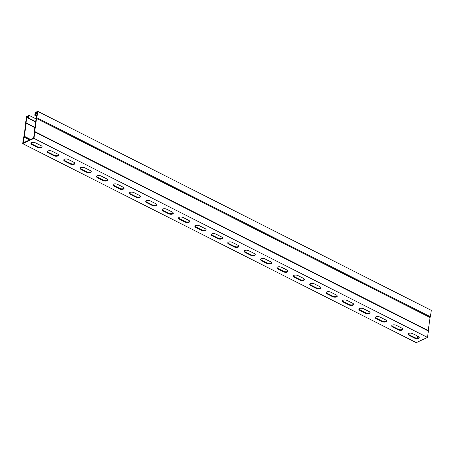 <?xml version="1.0" encoding="UTF-8"?>
<svg xmlns="http://www.w3.org/2000/svg" width="454" height="454" viewBox="0 0 454 454"><rect width="100%" height="100%" fill="white"/><g stroke="black" fill="none" stroke-linecap="round" stroke-linejoin="round"><path stroke-width="0.68" d="M36.695 116.218L34.793 115.259L35.202 115.066L35.503 112.927L37.273 112.104L36.416 118.012A0.732 0.38 -63.2 0 0 36.093 118.687L34.266 131.694A0.732 0.38 -63.2 0 0 34.396 132.131A0.732 0.38 -63.2 0 0 34.43 132.142L33.63 138.022L23.188 142.879L24.045 136.972A0.732 0.38 -63.2 0 0 24.368 136.291L26.196 123.289A0.732 0.38 -63.2 0 0 26.06 122.852A0.732 0.38 -63.2 0 0 26.031 122.841L26.831 116.956L28.602 116.133L28.301 118.273L35.628 121.978M26.831 116.956L28.375 117.739M417.26 338.099L417.549 336.062L412.607 333.571M391.796 325.552A2.9 1.362 -172 0 0 392.806 326.517L398.215 329.258A2.9 1.362 -172 0 0 402.829 329.076M359 308.964A2.9 1.362 -172 0 0 360.011 309.934L365.425 312.67A2.9 1.362 -172 0 0 370.033 312.494M326.205 292.382A2.9 1.362 -172 0 0 327.215 293.352L332.629 296.087A2.9 1.362 -172 0 0 337.237 295.906M293.415 275.794A2.9 1.362 -172 0 0 294.419 276.764L299.833 279.499A2.9 1.362 -172 0 0 304.441 279.324M260.619 259.211A2.9 1.362 -172 0 0 261.629 260.182L267.037 262.917A2.9 1.362 -172 0 0 271.645 262.735M227.823 242.623A2.9 1.362 -172 0 0 228.833 243.594L234.241 246.329A2.9 1.362 -172 0 0 238.855 246.153M195.027 226.041A2.9 1.362 -172 0 0 196.037 227.011L201.445 229.747A2.9 1.362 -172 0 0 206.059 229.565M162.231 209.453A2.9 1.362 -172 0 0 163.241 210.423L168.655 213.159A2.9 1.362 -172 0 0 173.263 212.983M129.435 192.871A2.9 1.362 -172 0 0 130.446 193.841L135.859 196.576A2.9 1.362 -172 0 0 140.468 196.395M96.645 176.288A2.9 1.362 -172 0 0 97.65 177.253L103.064 179.988A2.9 1.362 -172 0 0 107.672 179.812M63.849 159.7A2.9 1.362 -172 0 0 64.86 160.671L70.268 163.406A2.9 1.362 -172 0 0 74.876 163.224M31.054 143.118A2.9 1.362 -172 0 0 32.064 144.083L37.472 146.824A2.9 1.362 -172 0 0 42.086 146.642M47.449 151.409A2.9 1.362 -172 0 0 48.459 152.379L53.873 155.115A2.9 1.362 -172 0 0 58.481 154.933M80.245 167.991A2.9 1.362 -172 0 0 81.255 168.962L86.663 171.697A2.9 1.362 -172 0 0 91.277 171.521M113.04 184.579A2.9 1.362 -172 0 0 114.05 185.55L119.459 188.285A2.9 1.362 -172 0 0 124.073 188.104M145.836 201.162A2.9 1.362 -172 0 0 146.846 202.132L152.255 204.868A2.9 1.362 -172 0 0 156.863 204.692M178.632 217.75A2.9 1.362 -172 0 0 179.636 218.714L185.05 221.456A2.9 1.362 -172 0 0 189.659 221.274M211.428 234.332A2.9 1.362 -172 0 0 212.432 235.303L217.846 238.038A2.9 1.362 -172 0 0 222.454 237.862M244.218 250.92A2.9 1.362 -172 0 0 245.228 251.885L250.642 254.626A2.9 1.362 -172 0 0 255.25 254.444M277.014 267.502A2.9 1.362 -172 0 0 278.024 268.473L283.432 271.208A2.9 1.362 -172 0 0 288.046 271.027M309.81 284.091A2.9 1.362 -172 0 0 310.82 285.055L316.228 287.796A2.9 1.362 -172 0 0 320.842 287.615M342.605 300.673A2.9 1.362 -172 0 0 343.616 301.643L349.024 304.379A2.9 1.362 -172 0 0 353.632 304.197M375.401 317.261A2.9 1.362 -172 0 0 376.406 318.226L381.82 320.961A2.9 1.362 -172 0 0 386.428 320.785M408.197 333.843A2.9 1.362 -172 0 0 409.202 334.814L414.615 337.549A2.9 1.362 -172 0 0 419.224 337.367M35.503 112.927L37.046 113.71M35.202 115.066L36.746 115.849M34.793 115.259L35.174 112.552L37.761 111.349L36.865 117.739A0.732 0.38 116.8 0 1 36.541 118.415L34.691 131.552A0.732 0.38 116.8 0 1 34.725 131.569A0.732 0.38 116.8 0 1 34.856 132.006L33.959 138.396L22.7 143.634L23.597 137.239A0.732 0.38 116.8 0 1 23.92 136.563L25.77 123.426A0.732 0.38 116.8 0 1 25.736 123.414A0.732 0.38 116.8 0 1 25.606 122.977L26.502 116.582L29.09 115.378L28.71 118.085L35.684 121.61M36.865 117.739L430.403 316.761L431.3 310.366L37.761 111.349M34.754 131.586L428.23 330.574A0.732 0.38 116.8 0 1 428.264 330.586A0.732 0.38 116.8 0 1 428.394 331.023L427.498 337.418L416.239 342.651L22.7 143.634M427.498 337.418L33.959 138.396M392.727 327.084A2.9 1.362 8 0 1 391.694 325.824A2.9 1.362 8 0 1 393.431 324.843A2.9 1.362 8 0 1 396.404 325.37L401.818 328.106A2.9 1.362 8 0 1 402.851 329.366A2.9 1.362 8 0 1 401.115 330.347A2.9 1.362 8 0 1 398.135 329.82L392.727 327.084L392.806 326.517M359.931 310.496A2.9 1.362 8 0 1 358.898 309.236A2.9 1.362 8 0 1 360.635 308.255A2.9 1.362 8 0 1 363.614 308.788L369.023 311.523A2.9 1.362 8 0 1 370.055 312.783A2.9 1.362 8 0 1 368.319 313.765A2.9 1.362 8 0 1 365.345 313.232L359.931 310.496L360.011 309.934M327.135 293.914A2.9 1.362 8 0 1 326.103 292.654A2.9 1.362 8 0 1 327.839 291.672A2.9 1.362 8 0 1 330.818 292.2L336.227 294.935A2.9 1.362 8 0 1 337.26 296.195A2.9 1.362 8 0 1 335.523 297.177A2.9 1.362 8 0 1 332.549 296.649L327.135 293.914L327.215 293.352M294.34 277.326A2.9 1.362 8 0 1 293.312 276.066A2.9 1.362 8 0 1 295.049 275.084A2.9 1.362 8 0 1 298.023 275.618L303.431 278.353A2.9 1.362 8 0 1 304.464 279.613A2.9 1.362 8 0 1 302.727 280.595A2.9 1.362 8 0 1 299.754 280.067L294.34 277.326L294.419 276.764M261.549 260.744A2.9 1.362 8 0 1 260.517 259.484A2.9 1.362 8 0 1 262.253 258.502A2.9 1.362 8 0 1 265.227 259.03L270.641 261.771A2.9 1.362 8 0 1 271.674 263.025A2.9 1.362 8 0 1 269.937 264.012A2.9 1.362 8 0 1 266.958 263.479L261.549 260.744L261.629 260.182M228.754 244.156A2.9 1.362 8 0 1 227.721 242.901A2.9 1.362 8 0 1 229.457 241.914A2.9 1.362 8 0 1 232.431 242.447L237.845 245.183A2.9 1.362 8 0 1 238.878 246.443A2.9 1.362 8 0 1 237.141 247.424A2.9 1.362 8 0 1 234.162 246.897L228.754 244.156L228.833 243.594M195.958 227.573A2.9 1.362 8 0 1 194.925 226.313A2.9 1.362 8 0 1 196.661 225.332A2.9 1.362 8 0 1 199.635 225.859L205.049 228.6A2.9 1.362 8 0 1 206.082 229.86A2.9 1.362 8 0 1 204.345 230.842A2.9 1.362 8 0 1 201.366 230.309L195.958 227.573L196.037 227.011M163.162 210.985A2.9 1.362 8 0 1 162.129 209.731A2.9 1.362 8 0 1 163.866 208.744A2.9 1.362 8 0 1 166.845 209.277L172.253 212.012A2.9 1.362 8 0 1 173.286 213.272A2.9 1.362 8 0 1 171.55 214.254A2.9 1.362 8 0 1 168.576 213.726L163.162 210.985L163.241 210.423M130.366 194.403A2.9 1.362 8 0 1 129.333 193.143A2.9 1.362 8 0 1 131.07 192.161A2.9 1.362 8 0 1 134.049 192.689L139.457 195.43A2.9 1.362 8 0 1 140.49 196.69A2.9 1.362 8 0 1 138.754 197.672A2.9 1.362 8 0 1 135.78 197.138L130.366 194.403L130.446 193.841M97.57 177.82A2.9 1.362 8 0 1 96.543 176.561A2.9 1.362 8 0 1 98.28 175.579A2.9 1.362 8 0 1 101.253 176.107L106.662 178.842A2.9 1.362 8 0 1 107.694 180.102A2.9 1.362 8 0 1 105.958 181.084A2.9 1.362 8 0 1 102.984 180.556L97.57 177.82L97.65 177.253M64.78 161.232A2.9 1.362 8 0 1 63.747 159.973A2.9 1.362 8 0 1 65.484 158.991A2.9 1.362 8 0 1 68.458 159.524L73.871 162.26A2.9 1.362 8 0 1 74.904 163.519A2.9 1.362 8 0 1 73.168 164.501A2.9 1.362 8 0 1 70.188 163.968L64.78 161.232L64.86 160.671M31.984 144.65A2.9 1.362 8 0 1 30.951 143.39A2.9 1.362 8 0 1 32.688 142.408A2.9 1.362 8 0 1 35.662 142.936L41.076 145.672A2.9 1.362 8 0 1 42.108 146.931A2.9 1.362 8 0 1 40.372 147.913A2.9 1.362 8 0 1 37.393 147.385L31.984 144.65L32.064 144.083M48.379 152.941A2.9 1.362 8 0 1 47.347 151.681A2.9 1.362 8 0 1 49.083 150.7A2.9 1.362 8 0 1 52.062 151.227L57.471 153.968A2.9 1.362 8 0 1 58.504 155.223A2.9 1.362 8 0 1 56.767 156.21A2.9 1.362 8 0 1 53.793 155.677L48.379 152.941L48.459 152.379M81.175 169.524A2.9 1.362 8 0 1 80.142 168.264A2.9 1.362 8 0 1 81.879 167.282A2.9 1.362 8 0 1 84.858 167.815L90.267 170.551A2.9 1.362 8 0 1 91.299 171.811A2.9 1.362 8 0 1 89.563 172.792A2.9 1.362 8 0 1 86.583 172.265L81.175 169.524L81.255 168.962M113.971 186.112A2.9 1.362 8 0 1 112.938 184.852A2.9 1.362 8 0 1 114.675 183.87A2.9 1.362 8 0 1 117.648 184.398L123.062 187.133A2.9 1.362 8 0 1 124.095 188.393A2.9 1.362 8 0 1 122.359 189.375A2.9 1.362 8 0 1 119.379 188.847L113.971 186.112L114.05 185.55M146.767 202.694A2.9 1.362 8 0 1 145.734 201.434A2.9 1.362 8 0 1 147.471 200.452A2.9 1.362 8 0 1 150.444 200.986L155.858 203.721A2.9 1.362 8 0 1 156.891 204.981A2.9 1.362 8 0 1 155.154 205.963A2.9 1.362 8 0 1 152.175 205.429L146.767 202.694L146.846 202.132M179.557 219.282A2.9 1.362 8 0 1 178.53 218.022A2.9 1.362 8 0 1 180.266 217.04A2.9 1.362 8 0 1 183.24 217.568L188.654 220.303A2.9 1.362 8 0 1 189.681 221.563A2.9 1.362 8 0 1 187.945 222.545A2.9 1.362 8 0 1 184.971 222.017L179.557 219.282L179.636 218.714M212.353 235.864A2.9 1.362 8 0 1 211.32 234.605A2.9 1.362 8 0 1 213.057 233.623A2.9 1.362 8 0 1 216.036 234.156L221.444 236.892A2.9 1.362 8 0 1 222.477 238.151A2.9 1.362 8 0 1 220.74 239.133A2.9 1.362 8 0 1 217.767 238.6L212.353 235.864L212.432 235.303M245.149 252.452A2.9 1.362 8 0 1 244.116 251.193A2.9 1.362 8 0 1 245.852 250.211A2.9 1.362 8 0 1 248.832 250.739L254.24 253.474A2.9 1.362 8 0 1 255.273 254.734A2.9 1.362 8 0 1 253.536 255.716A2.9 1.362 8 0 1 250.563 255.188L245.149 252.452L245.228 251.885M277.944 269.035A2.9 1.362 8 0 1 276.912 267.775A2.9 1.362 8 0 1 278.648 266.793A2.9 1.362 8 0 1 281.628 267.327L287.036 270.062A2.9 1.362 8 0 1 288.069 271.322A2.9 1.362 8 0 1 286.332 272.304A2.9 1.362 8 0 1 283.358 271.77L277.944 269.035L278.024 268.473M310.74 285.623A2.9 1.362 8 0 1 309.707 284.363A2.9 1.362 8 0 1 311.444 283.381A2.9 1.362 8 0 1 314.418 283.909L319.832 286.644A2.9 1.362 8 0 1 320.864 287.904A2.9 1.362 8 0 1 319.128 288.886A2.9 1.362 8 0 1 316.149 288.358L310.74 285.623L310.82 285.055M343.536 302.205A2.9 1.362 8 0 1 342.503 300.945A2.9 1.362 8 0 1 344.24 299.963A2.9 1.362 8 0 1 347.214 300.491L352.627 303.232A2.9 1.362 8 0 1 353.66 304.492A2.9 1.362 8 0 1 351.924 305.474A2.9 1.362 8 0 1 348.944 304.94L343.536 302.205L343.616 301.643M376.332 318.793A2.9 1.362 8 0 1 375.299 317.533A2.9 1.362 8 0 1 377.036 316.551A2.9 1.362 8 0 1 380.009 317.079L385.423 319.815A2.9 1.362 8 0 1 386.45 321.074A2.9 1.362 8 0 1 384.714 322.056A2.9 1.362 8 0 1 381.74 321.528L376.332 318.793L376.406 318.226M409.122 335.375A2.9 1.362 8 0 1 408.089 334.116A2.9 1.362 8 0 1 409.826 333.134A2.9 1.362 8 0 1 412.805 333.662L418.213 336.403A2.9 1.362 8 0 1 419.246 337.663A2.9 1.362 8 0 1 417.51 338.644A2.9 1.362 8 0 1 414.536 338.111L409.122 335.375L409.202 334.814M36.065 118.903L29.09 115.378M430.403 316.761A0.732 0.38 116.8 0 1 430.08 317.437L428.218 330.563M28.71 118.085L28.301 118.273M26.014 122.784L34.884 127.273M24.005 137.051L29.624 139.889M35.463 142.84L41.263 145.774M51.858 151.137L57.658 154.065M68.259 159.428L74.053 162.362M84.654 167.719L90.454 170.653M101.055 176.01L106.849 178.944M117.45 184.307L123.25 187.235M133.851 192.598L139.645 195.526M150.246 200.889L156.045 203.823M166.641 209.181L172.441 212.114M183.041 217.477L188.836 220.406M199.437 225.769L205.236 228.697M215.837 234.06L221.631 236.994M232.232 242.351L238.032 245.285M248.627 250.642L254.427 253.576M265.028 258.939L270.822 261.867M281.423 267.23L287.223 270.164M297.824 275.521L303.618 278.455M314.219 283.812L320.019 286.746M330.62 292.109L336.414 295.038M347.015 300.4L352.815 303.329M363.41 308.692L369.21 311.626M379.811 316.983L385.605 319.917M396.206 325.28L402.006 328.208M34.856 132.006L428.394 331.023M398.135 329.82L398.215 329.258M365.345 313.232L365.425 312.67M332.549 296.649L332.629 296.087M299.754 280.067L299.833 279.499M266.958 263.479L267.037 262.917M234.162 246.897L234.241 246.329M201.366 230.309L201.445 229.747M168.576 213.726L168.655 213.159M135.78 197.138L135.859 196.576M102.984 180.556L103.064 179.988M70.188 163.968L70.268 163.406M37.393 147.385L37.472 146.824M53.793 155.677L53.873 155.115M86.583 172.265L86.663 171.697M119.379 188.847L119.459 188.285M152.175 205.429L152.255 204.868M184.971 222.017L185.05 221.456M217.767 238.6L217.846 238.038M250.563 255.188L250.642 254.626M283.358 271.77L283.432 271.208M316.149 288.358L316.228 287.796M348.944 304.94L349.024 304.379M381.74 321.528L381.82 320.961M414.536 338.111L414.615 337.549M26.196 123.289L34.833 127.653M24.368 136.291L30.588 139.44M24.045 136.972L29.72 139.838M34.674 131.501L428.213 330.523M36.502 118.494L430.04 317.516M36.541 118.415L430.08 317.437M34.725 131.569L428.264 330.586"/></g></svg>
